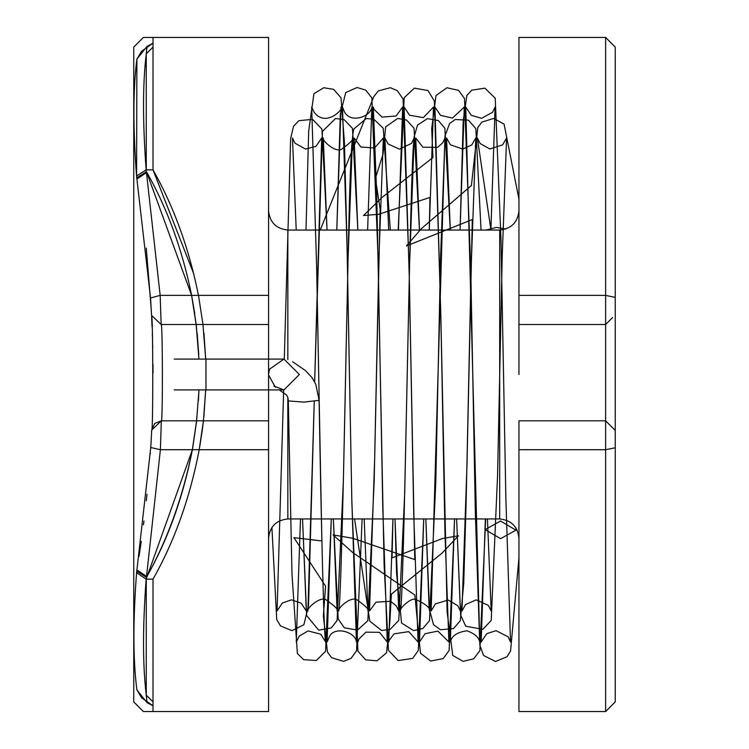 <?xml version="1.0" encoding="UTF-8"?>
<svg xmlns="http://www.w3.org/2000/svg" width="749" height="749" viewBox="0 0 749 749"><rect width="100%" height="100%" fill="white"/><g stroke="black" fill="none" stroke-linecap="round" stroke-linejoin="round"><path stroke-width="1.12" d="M141.495 697.619L136.88 689.857L146.991 702.628L146.261 695.175L146.27 579.136L146.261 695.119C142.666 665.365 142.628 626.698 146.158 579.136L192.381 449.709C183.149 497.214 167.842 539.757 146.439 577.339L160.398 449.709L161.335 420.816C162.833 423.897 162.692 322.089 161.157 324.514L160.164 295.368L146.158 169.864C142.628 122.302 142.666 83.645 146.261 53.881L146.991 46.372L153.011 43.208L141.589 51.269M192.671 448.071L196.65 420.807L192.381 449.709L160.398 449.709L150.774 447.509M198.401 400.846L198.906 390.903M198.766 354.792L197.184 333.268M194.787 313.822L191.641 295.387L196.219 324.514L198.944 359.089L196.144 324.514L191.613 295.368L146.439 171.661C167.167 208.063 182.232 249.295 191.641 295.368L160.164 295.368L150.549 298.018L136.992 179.835M141.533 51.344L136.88 59.143L136.608 176.436M146.28 248.078L151.223 309.281M136.88 689.857C133.041 660.047 132.938 621.08 136.571 572.966L150.792 447.19L151.719 429.992C153.199 433.914 153.058 312.23 151.541 315.366L150.549 298.018M151.598 316.593L152.056 326.854M152.319 333.857L152.412 336.807M152.506 339.849L152.721 348.145M152.965 364.192L153.011 373.114M151.719 430.001L161.335 420.816L196.65 420.816L161.335 420.816L154.687 423.475L151.719 430.001M151.148 441.049L151.12 441.601M151.111 441.807L151.055 442.64M150.998 443.614L150.849 446.17M150.399 453.248L150.362 453.875M146.982 494.19L146.298 500.763M143.958 521.023L143.48 524.824M141.261 541.396L139.061 556.254M141.701 697.862L153.011 705.792L153.011 701.916L153.011 705.792L146.991 702.618M136.749 571.169L146.439 577.339C167.561 539.757 182.859 497.214 192.362 449.709L196.584 420.816L198.897 391.184M146.261 53.881L146.27 169.864L146.261 53.834L153.011 47.084L146.261 53.825M153.011 43.208L153.011 169.864L153.011 37.45L143.377 37.45L133.753 47.084L133.753 701.916L143.377 711.55L153.011 711.55L153.011 579.136C174.564 541.05 189.974 497.907 199.215 449.709L203.428 420.816L205.694 389.911L203.887 416.425M146.439 171.661L136.749 177.831L136.571 176.034C132.938 127.92 133.041 88.962 136.88 59.143L146.991 46.372M146.261 695.175L153.011 701.916L146.261 695.119M136.749 571.103L136.87 569.952L146.43 576.309M136.749 177.897L136.87 179.048L146.43 172.691M273.844 386.109L283.974 389.911L299.385 374.5L283.974 359.089L268.573 359.089L268.573 37.45L153.011 37.45M268.573 420.816L203.428 420.816L202.352 429.636L203.428 420.816L202.352 429.636L203.428 420.816L268.573 420.816L268.573 389.911L268.573 711.55L153.011 711.55M268.573 295.368L198.485 295.368C189.057 248.584 173.899 206.743 153.011 169.864C173.899 206.743 189.057 248.584 198.485 295.368L203.007 324.514L198.485 295.368L191.613 295.368M205.694 359.089L202.829 323.016L205.694 359.089M607.542 709.621L605.623 711.55L605.623 324.514L518.954 324.514L518.954 374.5M518.954 449.709L605.623 449.709L615.247 447.78L615.247 430.45L615.247 701.916L605.623 711.55L518.954 711.55L518.954 420.816L605.623 420.816L615.247 430.45L615.247 314.889M612.598 317.539L605.623 324.514L605.623 37.45L518.954 37.45L518.954 324.514M605.623 400.322L605.623 324.963M615.247 323.502L615.247 47.084L605.623 37.45L615.247 47.084L615.247 217.191L615.247 128.332M615.247 293.28L615.247 217.191M199.506 448.071L202.277 430.235L199.506 448.071M205.694 359.136L203.953 333.249L205.694 359.136M203.428 420.816L196.584 420.816L203.428 420.816L199.215 449.709C189.965 497.935 174.564 541.078 153.011 579.136L153.011 701.916M193.879 274.2L153.011 169.864L193.879 274.2L153.011 169.864L146.158 169.864L136.571 176.034M615.247 447.78L615.247 314.88M166.624 552.406L166.849 551.919M205.975 359.089L268.573 359.089L268.573 389.911L205.975 389.911L205.975 359.089L174.199 359.089M275.389 387.289L268.582 374.996M268.573 374.088L269.509 369.21L283.974 359.089M269.031 370.736L268.797 371.841L269.031 370.736M196.219 324.514L161.157 324.514L151.541 315.366M136.599 572.723L146.158 579.136L153.011 579.136M268.573 449.709L192.362 449.709M268.573 324.514L196.144 324.514M287.831 397.382L287.831 518.954L499.686 518.954L499.686 230.046L287.831 230.046C276.203 228.829 269.79 222.416 268.573 210.787M287.831 359.586L287.831 230.046M615.247 297.4L605.623 295.368L518.954 295.368M606.428 421.621L607.121 422.314M305.985 230.046L308.672 131.206L313.925 93.747L323.727 87.745L333.605 89.328L341.01 97.819L344.418 142.235L346.927 240.26L351.796 498.797L356.43 641.968C355.485 631.622 333.492 625.462 329.045 637.465L327.088 641.968L331.292 518.954L325.581 651.237L316.35 660.506L303.673 659.663L297.381 653.54L291.998 574.305L288.309 400.902L303.71 402.11L319.111 400.341L315.76 384.19L311.921 377.459L305.386 370.53L292.569 361.711M485.146 529.609L500.557 538.653L515.958 530.18L500.557 521.023L485.146 529.609M486.035 230.046L496.418 227.424L505.903 229.016M136.88 569.867L137.076 568.678M152.038 427.932L152.178 427.464M287.831 518.954C276.203 520.171 269.79 526.584 268.573 538.213M499.686 230.046C511.314 228.829 517.737 222.416 518.954 210.787M499.686 518.954C511.314 520.171 517.737 526.584 518.954 538.213M615.247 430.441L605.623 420.816L518.954 420.816M606.737 421.93L607.514 422.708M608.403 423.597L605.623 420.816M205.975 389.911L174.199 389.911M268.573 389.911L283.974 389.911M288.309 400.902L287.869 397.504L286.549 395.032L279.283 389.911M516.005 527.979L515.958 530.18L516.791 529.356M518.954 557.63L510.575 650.975L506.989 656.751L495.566 661.479L483.629 655.544L479.856 645.264L465.756 107.032L471.252 115.28L481.579 118.295L492.636 112.247L495.098 107.032L490.885 230.046M485.371 518.954L481.167 641.968L486.766 633.645L496.11 630.667L508.122 636.847L510.509 641.968L505.875 498.937L501.015 240.504L495.229 98.203L484.884 88.176L471.776 90.161L466.88 95.451L463.21 120.973L460.064 230.046L464.286 107.032L452.471 118.07L440.59 115.393L434.944 107.032L440.918 319.654L447.125 612.102L452.78 655.497L463.135 661.358L473.761 658.774L479.875 650.628L485.67 518.954M429.252 230.046L433.474 107.032L423.344 117.649L409.544 115.224L404.123 107.032L409.329 278.918L414.768 559.578L352.788 538.288L333.052 534.898L352.835 552.64L414.862 595.052L420.442 653.165L430.656 661.067L443.258 658.558L449.119 650.45L454.549 518.954L450.355 641.968C451.675 635.892 457.208 632.165 466.973 630.78C474.613 633.57 478.854 637.296 479.697 641.968L475.362 513.739L470.812 271.054L464.511 98.484L458.528 90.339L446.91 87.764L436.021 95.516L431.705 128.641L432.931 157.524L382.271 197.268L363.508 215.525L378.676 214.298L429.982 197.436L429.243 230.046M398.44 230.046L402.653 107.032L396.127 115.992L381.981 117.116L374.079 109.363L373.311 107.032L376.738 195.152L384.097 564.306L388.441 650.329L398.15 660.562L412.662 658.399L418.307 650.441L423.737 518.954L419.534 641.968L425.067 633.691L437.912 631.117L448.876 641.968L444.962 532.97L440.824 314.852L434.336 100.928L427.96 90.517L414.384 88.167L404.179 97.716L398.187 230.046M367.619 230.046L371.841 107.032C370.886 117.031 349.334 124.231 344.006 110.815L342.49 107.032L347.068 246.927L351.861 502.251L357.91 651.171L365.681 659.86L377.056 660.815L386.559 652.735L389.854 622.063L391.381 594.126L441.957 553.211L458.444 535.788L442.547 538.484L392.055 557.883L392.944 518.954L388.722 641.968L389.19 640.367L394.03 633.86L408.757 631.632L418.064 641.968L413.738 513.786L409.179 271.072L403.065 99.083L397.335 90.666L390.341 87.708L378.348 90.882L373.92 96.424L320.244 230.046M357.9 641.977L359.014 638.906L365.961 632.165L379.528 632.334L387.242 641.968L382.805 508.449L378.142 259.819L371.869 97.941L365.746 90.105L357.067 87.521L345.738 92.548L340.318 114.091L336.797 230.046L341.02 107.032C344.531 108.202 326.002 128.126 314.121 112.228L311.678 107.032L316.658 267.608L321.873 540.956L293.954 537.66L325.562 586.121L323.353 616.202L327.472 652.079L331.592 657.678L343.604 661.367L351.056 658.38L356.59 650.703L362.104 518.954M300.48 518.954L296.267 641.968L299.244 636.107L308.073 630.93L320.759 634.216L325.609 641.968C323.886 636.088 321.227 524.918 319.111 400.341M271.915 527.362L276.718 619.545L280.491 625.902L291.951 630.658L303.888 624.741L308.532 605.501L314.243 401.52L307.886 610.987C305.845 608.871 321.817 594.416 326.985 600.52C335.224 606.344 338.604 609.836 337.106 610.987L333.361 518.954L338.173 618.964L344.362 627.812L357.488 630.087L367.862 620.687L374.191 480.643L378.882 258.845L383.329 138.013L374.528 148.012L360.896 147.001L354.108 138.013L357.853 230.046L352.479 128.379L344.175 119.662L335.561 118.52L322.416 131.412L314.655 381.887M314.636 381.859L321.705 138.013L315.947 146.336L305.555 149.079L294.956 143.162L292.475 138.003L296.22 230.046M283.665 389.911L277.074 610.987L282.204 603.132L291.417 599.846L301.173 603.151L306.294 610.987L302.549 518.954L306.631 615.556L318.709 630.19L331.311 627.915L337.087 620.575L343.36 481.073L348.06 259.051L352.517 138.013C354.005 139.08 350.71 142.553 342.63 148.405C336.788 154.659 321.199 139.866 323.296 138.013L327.041 230.046M284.292 359.099L290.621 138.64L293.514 126.291L298.823 120.72L312.539 119.325L321.948 129.137L327.06 230.046M390.313 230.046L383.226 128.219L373.798 119.194L366.28 118.529L353.959 128.884C349.774 141.374 348.772 234.137 346.066 351.796C343.66 477.197 340.692 604.949 338.707 610.987C336.544 609.508 351.506 594.332 358.106 600.614C366.13 606.475 369.407 609.939 367.928 610.987L364.183 518.954M388.665 230.046L384.93 138.013L388.029 143.93L399.479 149.154L411.51 143.359L414.15 138.013L409.563 264.79L404.732 492.542L398.786 620.406L390.042 629.488L381.55 630.443L369.781 621.146L354.567 518.954M419.449 230.046L414.047 128.229L406.51 119.99L397.635 118.454L385.641 126.881L383.029 154.247L375.389 178.299L380.136 209.008L374.706 457.349L369.519 610.987L375.989 602.187L390.585 601.269L396.249 605.819L398.74 610.987L395.004 518.954L396.605 573.659L401.558 623.028L413.607 630.602L422.857 628.495L429.486 620.715L435.787 482.403L440.496 259.716L444.962 138.013L442.725 142.834L437.519 147.375L422.904 147.216L415.742 138.013L419.487 230.046M450.261 230.046L444.869 128.229L438.334 120.542L427.436 118.614L417.521 125.102L414.028 137.17L413.045 151.111C408.851 229.606 404.086 603.488 400.341 610.987C398.758 609.143 412.165 595.633 416.865 599.968C426.256 604.452 430.488 608.122 429.552 610.987L425.816 518.954L429.14 608.562L433.54 624.713L440.459 629.722L453.501 628.589L460.317 620.668L463.725 583.349L466.103 503.431L471.065 270.464L475.784 138.003L471.748 144.903L462.704 149.079L450.467 144.782L446.563 138.013L450.308 230.046M481.045 230.046L475.858 128.669L468.406 120.13L455.233 119.522L449.597 123.51L444.953 136.14L431.152 610.987L435.394 603.9L448.202 600.043L457.808 605.726L460.373 610.987L456.628 518.954L460.616 614.948L465.7 626.211L482.852 629.338L491.213 620.462L497.579 475.212L502.214 256.233L506.596 138.013L502.588 144.875L489.827 149.004L480.146 143.527L477.375 138.013L490.96 230.046M518.954 199.215L504.077 124.119L493.666 118.426L481.841 122.106L477.796 127.489L471.411 185.499L421.284 228.773L406.407 245.972L472.301 219.56L467.011 463.949L461.964 610.987L465.578 604.518L476.261 599.846L488.348 605.379L491.185 610.987L487.449 518.954"/></g></svg>
